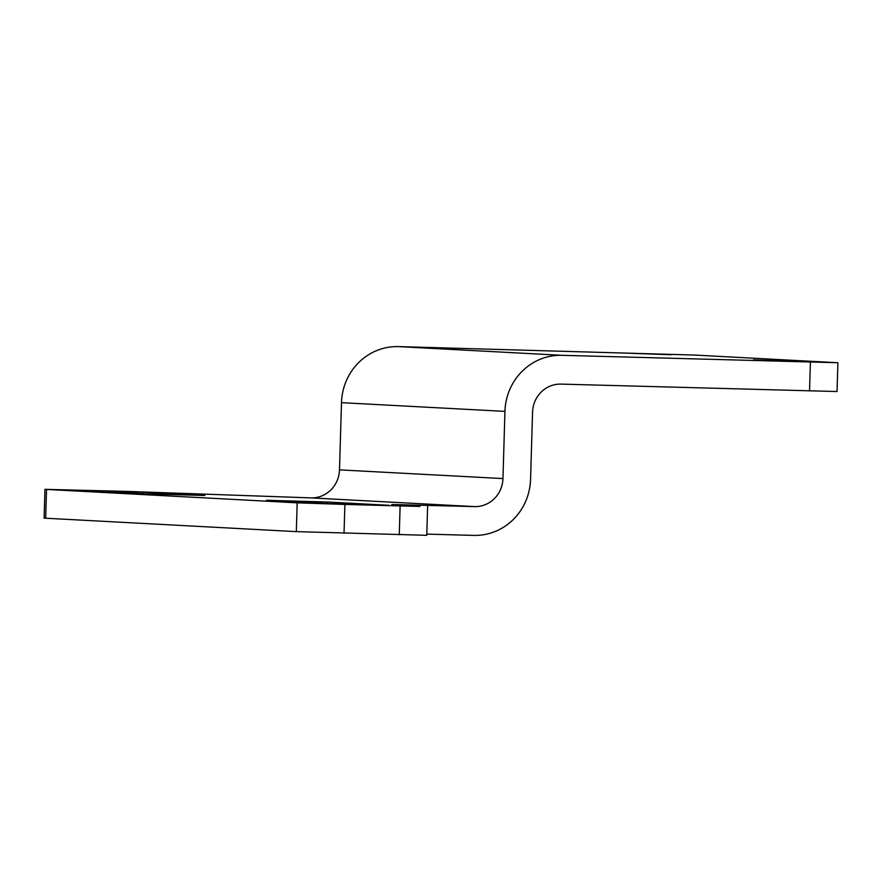 <?xml version="1.0" encoding="UTF-8"?>
<svg xmlns="http://www.w3.org/2000/svg" width="882" height="882" viewBox="0 0 882 882"><rect width="100%" height="100%" fill="white"/><g stroke="black" fill="none" stroke-linecap="round" stroke-linejoin="round"><path stroke-width="1.32" d="M311.026 497.889L127.681 491.428L44.96 489.345L297.179 502.828L344.895 504.427L419.975 506.444L391.762 504.515L474.483 506.599L311.026 497.889A28.808 27.618 -86.9 0 0 339.493 469.863L502.961 478.573L504.945 411.376A57.617 55.246 -86.9 0 1 561.889 355.314L837.9 362.734L837.04 391.531L561.029 384.111A28.808 27.618 -86.9 0 0 532.563 412.137L530.567 479.334A57.617 55.246 -86.9 0 1 473.634 535.396L426.8 534.106M44.96 489.345L44.1 518.142L296.319 531.625L426.756 535.308L427.616 506.511M145.067 493.832L204.9 495.486L143.601 492.222L82.489 490.469L145.067 493.832M328.964 503.633L388.797 505.287L327.498 502.023L266.386 500.27L328.964 503.633M502.961 478.573A28.808 27.618 -86.9 0 1 474.483 506.599M339.493 469.863L341.488 402.666A57.617 55.246 -86.9 0 1 398.421 346.604L561.889 355.314M837.9 362.734L694.652 355.06L398.421 346.604M630.906 353.318L670.959 354.718L630.906 353.318M753.504 359.845L793.557 361.245L753.504 359.845M344.895 504.427L344.035 533.224M297.179 502.828L296.319 531.625M400.119 505.948L399.259 534.746M46.537 489.477L45.677 518.263M143.601 492.222L143.557 493.755M327.498 502.023L327.454 503.556M419.259 505.077L419.237 506.025M809.544 390.969L810.404 362.171M341.488 402.666L504.945 411.376"/></g></svg>

